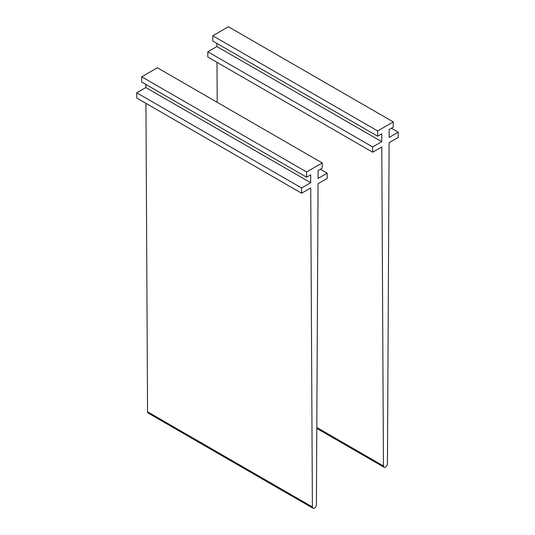 <?xml version="1.0" encoding="UTF-8"?>
<svg xmlns="http://www.w3.org/2000/svg" width="535" height="535" viewBox="0 0 535 535"><rect width="100%" height="100%" fill="white"/><g stroke="black" fill="none" stroke-linecap="round" stroke-linejoin="round"><path stroke-width="0.8" d="M145.854 84.43L145.854 87.546L136.759 92.796L136.759 98.045L301.606 193.215L310.728 187.952L312.393 506.966A2.829 1.632 120 0 0 312.982 508.25A2.829 1.632 120 0 0 315.155 507.501A2.829 1.632 120 0 0 316.399 504.659L318.058 183.719L327.186 178.449L327.186 173.2L318.091 178.449L318.091 170.571L322.21 168.197L322.21 162.941L306.582 171.969L141.735 76.799L157.37 67.771L322.21 162.941M145.941 103.349L147.553 411.796A2.829 1.632 120 0 0 148.135 413.08L312.982 508.25M320.365 169.261L327.186 173.2M145.854 87.546L310.701 182.716L310.701 174.838L306.582 177.219L141.735 82.049L141.735 76.799M306.582 177.219L306.582 171.969M136.759 92.796L301.606 187.966L310.701 182.716M301.606 193.215L301.606 187.966M216.909 43.402L216.909 46.525L207.814 51.775L207.814 57.024L372.661 152.194L381.783 146.924L383.448 465.945A2.829 1.632 120 0 0 384.036 467.229A2.829 1.632 120 0 0 386.21 466.473A2.829 1.632 120 0 0 387.447 463.638L389.112 142.698L398.241 137.428L398.241 132.178L389.146 137.428L389.146 129.55L393.265 127.169L393.265 121.92L377.63 130.948L212.79 35.778L228.418 26.75L393.265 121.92M216.996 62.328L217.203 102.319M391.419 128.239L398.241 132.178M216.909 46.525L381.756 141.695L381.756 133.817L377.63 136.198L212.79 41.028L212.79 35.778M377.63 136.198L377.63 130.948M207.814 51.775L372.661 146.944L381.756 141.695M372.661 152.194L372.661 146.944M147.553 411.796L312.393 506.966M316.794 427.465L383.448 465.945M316.794 428.408L384.036 467.229"/></g></svg>

